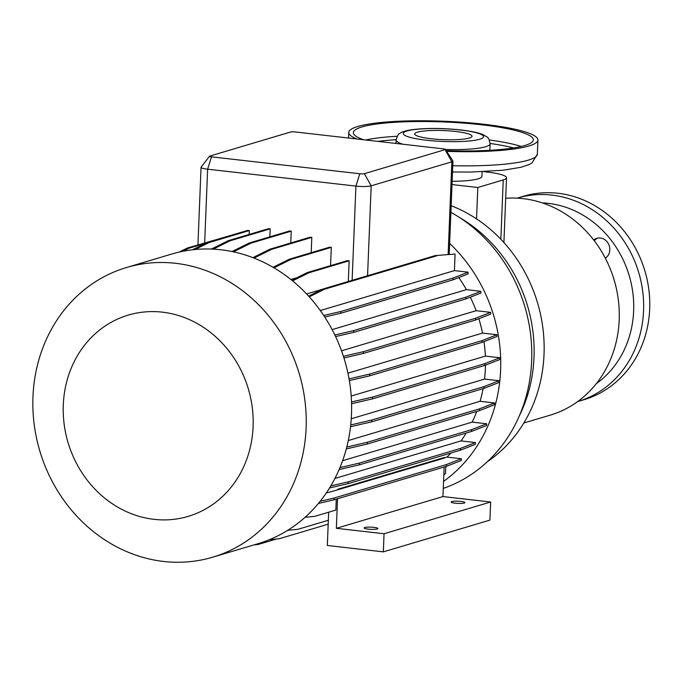 <?xml version="1.0" encoding="UTF-8"?>
<svg xmlns="http://www.w3.org/2000/svg" width="683" height="683" viewBox="0 0 683 683"><rect width="100%" height="100%" fill="white"/><g stroke="black" fill="none" stroke-linecap="round" stroke-linejoin="round"><path stroke-width="1.02" d="M357.047 139.008A94.655 15.017 -177.7 0 1 348.757 132.442A94.655 15.017 -177.7 0 1 483.684 124.229A94.655 15.017 -177.7 0 1 537.922 140.041A94.655 15.017 -177.7 0 1 446.673 151.387M455.612 131.469A28.686 4.55 -177.7 0 1 472.047 136.258A28.686 4.55 -177.7 0 1 431.161 138.743A28.686 4.55 -177.7 0 1 414.726 133.953A28.686 4.55 -177.7 0 1 455.612 131.469M363.663 139.767A90.071 14.283 -177.7 0 1 353.342 132.622A90.071 14.283 -177.7 0 1 481.728 124.81A90.071 14.283 -177.7 0 1 533.338 139.853A90.071 14.283 -177.7 0 1 446.187 150.644M505.693 198.292A111.295 99.692 73.4 0 1 523.007 198.633A111.295 99.692 73.4 0 1 618.32 299.794A111.295 99.692 73.4 0 1 550.361 415.102L523.827 422.999M163.553 561.452A151.114 135.354 73.4 0 1 34.15 424.092A151.114 135.354 73.4 0 1 126.415 267.548A151.114 135.354 73.4 0 1 175.531 263.296A151.114 135.354 73.4 0 1 304.934 400.656A151.114 135.354 73.4 0 1 212.669 557.2A151.114 135.354 73.4 0 1 163.553 561.452M126.415 267.548L171.792 254.033A151.114 135.354 73.4 0 1 220.908 249.782A151.114 135.354 73.4 0 1 350.311 387.141A151.114 135.354 73.4 0 1 258.046 543.685L212.669 557.2M154.042 519.345A105.003 94.058 73.4 0 1 63.297 404.925A105.003 94.058 73.4 0 1 162.358 312.157A105.003 94.058 73.4 0 1 253.103 426.576A105.003 94.058 73.4 0 1 154.042 519.345M373.951 527.361A6.881 1.093 -177.7 0 1 377.904 528.514A6.881 1.093 -177.7 0 1 368.086 529.112A6.881 1.093 -177.7 0 1 364.141 527.959A6.881 1.093 -177.7 0 1 373.951 527.361M455.117 503.192A6.881 1.093 2.3 0 0 464.935 502.594A6.881 1.093 2.3 0 0 460.991 501.442A6.881 1.093 2.3 0 0 451.173 502.039A6.881 1.093 2.3 0 0 455.117 503.192M593.706 240.006A10.902 9.767 73.4 0 1 596.848 238.316A10.902 9.767 73.4 0 1 609.808 249.884A10.902 9.767 73.4 0 1 605.317 258.174M517.355 198.061L523.468 196.243A106.13 95.065 73.4 0 1 557.96 193.255A106.13 95.065 73.4 0 1 648.85 289.729A106.13 95.065 73.4 0 1 584.05 399.683L577.938 401.502A106.13 95.065 73.4 0 0 642.737 291.547A106.13 95.065 73.4 0 0 551.847 195.073A106.13 95.065 73.4 0 0 517.355 198.061L517.074 198.147M597.847 238.077A10.902 9.767 -106.6 0 0 594.312 240.8M337.393 489.702A134.244 120.242 -106.6 0 0 337.923 489.19L337.906 489.762L326.261 493.015M337.923 489.19L444.513 457.448L444.496 458.02L337.906 489.762M337.539 498.769L336.352 528.309L384.059 533.747L383.325 551.864L327.328 545.478L328.668 512.207M444.129 467.027L442.943 496.567L490.65 502.005L489.916 520.122L383.325 551.864M305.062 517.296L314.667 516.374L335.831 510.073L336.267 499.153M490.65 502.005L384.059 533.747M442.943 496.567L336.352 528.309M253.999 544.889L258.089 544.496L276.547 538.998M292.58 280.867L308.912 272.765L349.141 260.786L348.313 281.481M291.82 280.252L307.282 272.577L308.912 272.765M306.616 293.955L322.598 289.199M307.282 272.577L347.51 260.599L349.141 260.786M323.725 315.478L340.834 311.482L453.085 278.058L468.103 272.175L454.417 270.613L320.318 310.543M453.085 278.058L453.008 279.834L468.034 273.951L468.103 272.175M340.834 311.482L340.766 313.258L453.008 279.834M324.724 317.006L340.766 313.258M195.022 249.526L209.1 242.542L249.329 230.555L249.175 234.448M192.486 249.79L207.47 242.354L209.1 242.542M207.47 242.354L247.707 230.376L249.329 230.555M351.514 401.988L372.594 397.071L484.836 363.646L484.768 365.422L499.785 359.54L499.862 357.764L485.348 356.108L351.19 396.063M484.836 363.646L499.862 357.764M372.594 397.071L372.525 398.846L484.768 365.422M351.566 403.738L372.525 398.846M330.777 485.929L348.185 481.865L460.436 448.441L460.359 450.217L475.385 444.334L475.453 442.558L460.999 440.911L334.918 478.45M460.436 448.441L475.453 442.558M348.185 481.865L348.117 483.641L460.359 450.217M329.53 487.978L348.117 483.641M269.384 539.69L279.313 538.733L328.19 524.177M308.631 296.132L322.914 289.037L435.156 255.613L455.083 254.042L454.417 270.613M435.156 255.613L455.083 254.042M322.914 289.037L324.545 289.225L436.787 255.801M309.254 296.815L324.545 289.225M233.441 251.848L251.002 243.139L291.231 231.153L290.753 242.986M232.032 251.557L249.372 242.952L251.002 243.139M249.372 242.952L289.601 230.974L291.231 231.153M287.756 530.281L297.967 529.299L328.344 520.258M254.016 258.08L271.578 249.363L311.807 237.385L311.192 252.684M252.898 257.645L269.947 249.184L271.578 249.363M269.947 249.184L310.176 237.197L311.807 237.385M339.946 467.616L359.378 463.083L471.62 429.658L471.543 431.434L486.569 425.552L486.637 423.776L472.166 422.128L342.61 460.701M471.62 429.658L486.637 423.776M359.378 463.083L359.301 464.858L471.543 431.434M339.118 469.571L359.301 464.858M349.056 378.886L369.776 374.053L482.019 340.629L481.95 342.405L496.968 336.523L497.045 334.747L482.522 333.091L347.937 373.166M482.019 340.629L497.045 334.747M369.776 374.053L369.708 375.829L481.95 342.405M349.346 380.576L369.708 375.829M213.224 249.15L229.966 240.834L270.195 228.856L269.87 236.847M211.388 249.064L228.335 240.655L229.966 240.834M228.335 240.655L268.564 228.668L270.195 228.856M346.776 447.058L367.309 442.268L479.551 408.844L479.483 410.62L494.501 404.737L494.577 402.961L480.089 401.305L348.279 440.561M479.551 408.844L494.577 402.961M367.309 442.268L367.241 444.044L479.483 410.62M346.281 448.936L367.241 444.044M343.421 356.33L363.407 351.668L475.65 318.244L475.573 320.028L490.599 314.146L490.667 312.362L476.136 310.705L341.526 350.797M475.65 318.244L490.667 312.362M363.407 351.668L363.33 353.452L475.573 320.028M343.95 357.969L363.33 353.452M182.711 251.327L189.037 248.194L205.72 243.225M179.185 252.087L187.407 248.006L189.037 248.194M187.407 248.006L228.421 236.113M273.977 267.83L291.078 259.344L331.306 247.366L330.572 265.644M273.055 267.292L289.447 259.156L291.078 259.344M296.926 277.716L290.907 279.509M289.447 259.156L329.676 247.178L331.306 247.366M350.721 424.954L371.765 420.036L484.008 386.612L483.931 388.396L498.957 382.514L499.025 380.73L484.529 379.082L351.258 418.764M484.008 386.612L499.025 380.73M371.765 420.036L371.689 421.821L483.931 388.396M350.516 426.755L371.689 421.821M320.165 501.288L334.089 498.044L446.332 464.619L446.264 466.395L461.281 460.513L461.358 458.737L446.921 457.089L444.505 457.806M446.332 464.619L461.358 458.737M334.089 498.044L334.021 499.819L446.264 466.395M318.398 503.465L334.021 499.819M334.849 334.994L353.657 330.606L465.9 297.182L465.832 298.958L480.849 293.075L480.926 291.299L466.378 289.635L332.126 329.616M465.9 297.182L480.926 291.299M353.657 330.606L353.589 332.382L465.832 298.958M335.609 336.574L353.589 332.382M445.359 149.372L452.88 160.872A11.474 1.818 -177.7 0 1 452.949 161.077A11.474 1.818 -177.7 0 1 451.856 161.803L371.176 185.827A11.474 1.818 -177.7 0 1 355.92 186.1L207.632 169.188A11.474 1.818 -177.7 0 1 201.05 167.267A11.474 1.818 -177.7 0 1 201.135 167.062L209.561 156.211A3.441 0.546 2.3 0 0 211.508 156.842L359.796 173.755A3.441 0.546 2.3 0 0 364.372 173.678L445.051 149.654A3.441 0.546 2.3 0 0 445.359 149.372A3.441 0.546 2.3 0 0 443.404 148.86L295.116 131.947A3.441 0.546 2.3 0 0 290.54 132.032L209.86 156.057A3.441 0.546 2.3 0 0 209.561 156.211M451.156 205.694A143.421 128.464 73.4 0 1 476.546 218.901L477.81 187.492L452.009 184.547M483.863 171.672L486.791 172.005A34.423 5.464 2.3 0 1 506.513 177.751A34.423 5.464 2.3 0 1 503.234 179.919L477.81 187.492M449.636 243.455A151.114 135.354 73.4 0 1 443.557 481.413M450.891 212.311A151.114 135.354 73.4 0 1 531.733 358.746A151.114 135.354 73.4 0 1 443.276 488.405M459.983 217.809A143.421 128.464 73.4 0 1 519.106 416.357M476.546 218.901A143.421 128.464 73.4 0 1 487.329 461.725M458.797 277.571A134.244 120.242 73.4 0 1 466.378 289.635M485.468 365.149A134.244 120.242 73.4 0 1 484.529 379.082M470.339 297.19A134.244 120.242 73.4 0 1 476.136 310.705M483.086 388.644A134.244 120.242 73.4 0 1 480.089 401.305M478.86 318.739A134.244 120.242 73.4 0 1 482.522 333.091M476.743 411.439A134.244 120.242 73.4 0 1 472.166 422.128M466.241 433.013A134.244 120.242 73.4 0 1 460.999 440.911M483.999 341.602A134.244 120.242 73.4 0 1 485.348 356.108M450.976 453.008A134.244 120.242 73.4 0 1 446.921 457.089M443.83 474.557L445.504 473.72L445.794 466.532M482.104 171.74L481.925 176.334A40.16 6.369 -177.7 0 1 452.137 181.285M426.277 140.203A40.16 6.369 -177.7 0 1 407.094 130.965A40.16 6.369 -177.7 0 1 460.504 130.009A40.16 6.369 -177.7 0 1 479.679 139.247A40.16 6.369 -177.7 0 1 426.277 140.203M403.183 144.275A47.042 7.462 -177.7 0 1 396.114 140.006L395.969 143.447M490.129 143.464A87.202 13.831 -177.7 0 1 513.522 147.938M489.318 139.972A90.071 14.283 -177.7 0 1 521.223 146.452M542.353 202.919A98.676 88.38 73.4 0 1 548.381 203.38A98.676 88.38 73.4 0 1 630.076 278.707A98.676 88.38 73.4 0 1 596.208 383.761M364.372 173.678L371.176 185.827L367.565 275.744M448.133 254.366L451.856 161.803L445.051 149.654M359.796 173.755L355.92 186.1L352.129 280.337M211.508 156.842L207.632 169.188L204.669 242.866M500.844 239.272L503.234 179.919M365.67 139.998A90.071 14.283 -177.7 0 1 397.216 136.276M378.023 141.407A87.202 13.831 -177.7 0 1 396.131 139.691M396.114 140.006C397.48 135.601 398.641 133.467 399.615 133.612C401.1 132.041 405.429 130.701 412.592 129.616C426.824 127.96 442.96 128.08 461.008 129.966C477.562 132.032 482.078 134.15 483.385 134.799C488.004 137.923 488.567 136.318 490.121 143.789A47.042 7.462 -177.7 0 1 445.401 149.449M537.922 140.041L537.359 154.187A94.655 15.017 -177.7 0 1 452.761 165.721M348.757 132.442L348.535 138.043M452.949 161.077L449.209 254.264M503.909 242.567L506.513 177.751M201.05 167.267L197.933 244.873M490.121 143.789L489.856 150.303M537.359 154.187L532.023 162.895L528.71 164.705L520.881 167.292L503.269 170.221L471.142 172.048L452.513 171.988"/></g></svg>
